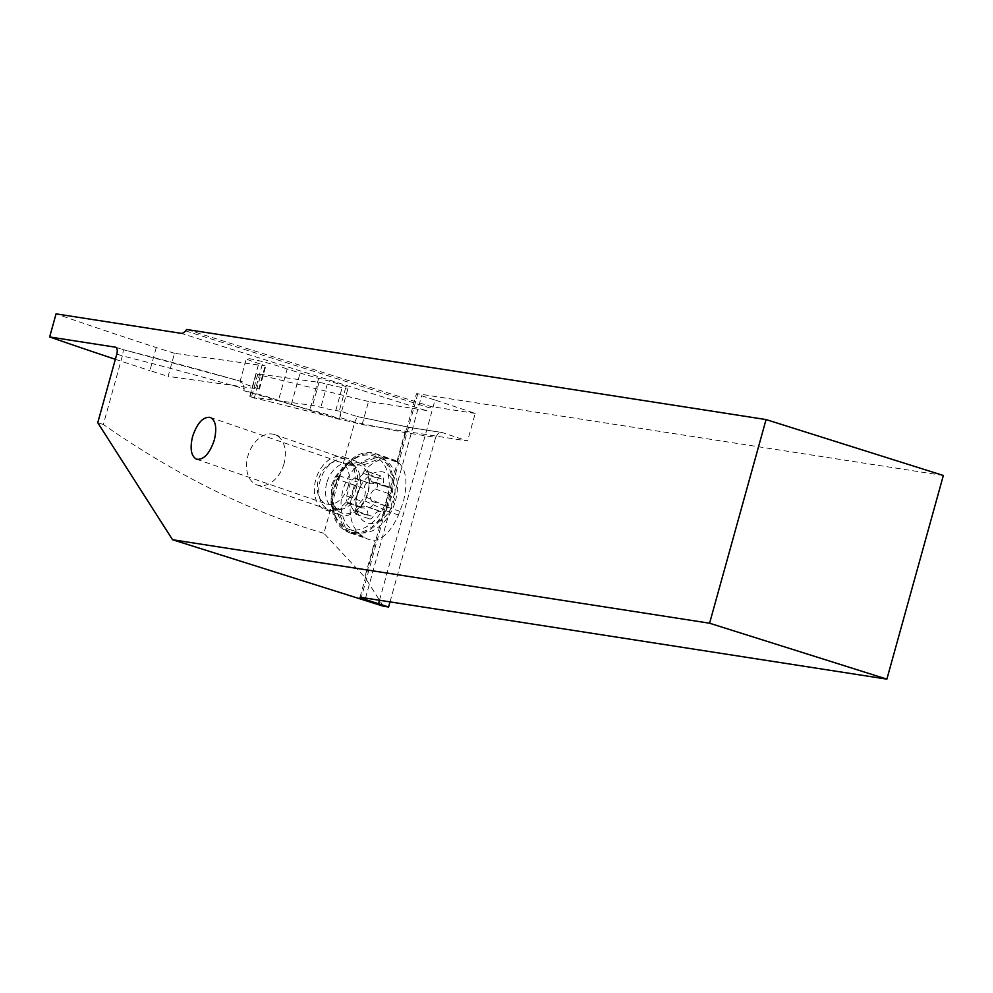 <?xml version="1.0" encoding="UTF-8"?>
<svg xmlns="http://www.w3.org/2000/svg" width="993" height="993" viewBox="0 0 993 993"><rect width="100%" height="100%" fill="white"/><g stroke="black" fill="none" stroke-linecap="round" stroke-linejoin="round"><path stroke-width="0.74" stroke-dasharray="4.96 3.72" d="M390.026 601.882L435.642 437.367L404.933 432.588L396.939 461.41L398.975 462.986C406.41 470.248 407.862 483.206 403.319 501.837L398.466 515.019C391.801 529.877 383.993 538.305 375.056 540.291L364.816 577.218L323.929 533.291L354.737 422.224A276.141 17.651 -164.5 0 0 339.916 417.482L339.383 419.406A276.141 17.651 -164.5 0 0 337.124 418.698A276.141 17.651 -164.5 0 0 243.744 390.696A23.348 1.489 15.5 0 1 270.295 397.696A23.348 1.489 15.5 0 1 278.462 400.44L291.359 404.449A26.674 1.701 -164.5 0 0 309.94 409.699A24.006 1.539 15.5 0 1 326.647 414.416A24.006 1.539 15.5 0 1 339.383 419.394A24.006 1.539 15.5 0 1 339.383 419.406L348.109 387.965A24.006 1.539 -164.5 0 0 335.361 382.988A24.006 1.539 -164.5 0 0 318.654 378.271A26.674 1.701 15.5 0 1 300.085 373.02L287.176 369.011L278.462 400.44M383.348 606.202L364.816 577.218M396.939 461.41A39.348 27.121 -71 0 0 393.365 459.747A39.348 27.121 -71 0 0 357.43 481.977L355.705 485.552A39.348 27.121 -71 0 0 361.874 535.724L364.232 537.25A39.348 27.121 -71 0 0 368.378 539.261A39.348 27.121 -71 0 0 375.056 540.291M339.916 417.482L340.475 411.201A269.463 17.229 -164.5 0 1 357.294 416.601L354.737 422.224L404.933 432.588C406.298 428.802 408.619 427.226 411.872 427.871L357.294 416.601L340.611 411.226M435.642 437.367L438.062 433.556L441.773 432.451L411.152 427.698L442.444 432.625L467.554 440.991L362.122 424.594L249.591 396.728L255.995 373.641L318.989 382.367A13.343 0.856 15.5 0 1 327.268 384.192A24.006 1.539 -164.5 0 0 342.175 387.481L345.638 387.965A24.006 1.539 -164.5 0 0 348.109 387.965M287.176 369.011A23.348 1.489 -164.5 0 0 279.008 366.28A23.348 1.489 -164.5 0 0 246.401 358.622A23.348 1.489 -164.5 0 0 258.788 363.463L265.131 365.921L174.507 353.297L168.102 376.397L258.739 389.02L252.383 386.55A23.348 1.489 15.5 0 1 239.996 381.722A23.348 1.489 15.5 0 1 242.069 381.672L244.278 388.772A276.141 17.651 -164.5 0 0 122.375 355.854L103.346 424.483C177.3 475.957 250.832 512.239 323.929 533.291M244.278 388.772L243.744 390.696M103.346 424.483L97.761 422.72M116.789 354.091L122.375 355.854L123.467 349.735L115.833 347.314M340.475 411.201A24.006 1.539 15.5 0 1 339.234 411.065L335.771 410.581A24.006 1.539 15.5 0 1 320.863 407.291A13.343 0.856 -164.5 0 0 312.584 405.454L249.591 396.728M441.773 432.451L442.444 432.625M379.5 600.244L435.033 400.018L475.213 413.411L467.554 440.991M362.122 424.594L368.527 401.507L425.376 410.345A10.675 5.114 -72.5 0 0 429.82 407.9L430.962 406.534L186.672 329.49M475.213 413.411L430.962 406.534M368.527 401.507L260.638 375.23L254.233 398.317M174.507 353.297L156.273 347.55A733.69 46.894 15.5 0 1 56.055 313.862M260.638 375.23L255.995 373.641M156.273 347.55L149.869 370.637L168.102 376.397M115.349 359.292A733.69 46.894 -164.5 0 0 149.869 370.637M943.35 475.486L417.792 393.774A10.675 0.683 -164.5 0 0 416.439 393.737A10.675 0.683 -164.5 0 0 421.628 395.797L435.033 400.018M348.208 486.098A22.007 15.168 -71 0 0 340.45 462.192A22.007 15.168 -71 0 0 318.368 479.929A22.007 15.168 -71 0 0 326.126 503.823A22.007 15.168 -71 0 0 348.208 486.098M353.781 487.451A28.015 19.314 109 0 1 325.667 510.017A28.015 19.314 109 0 1 315.786 479.607A28.015 19.314 109 0 1 343.901 457.041A28.015 19.314 109 0 1 353.781 487.451M361.564 463.334L363.786 464.91C369.173 470.856 370.674 480.029 368.291 492.441L365.163 501.055C356.611 513.12 348.133 517.701 339.767 514.784L337.459 513.381L330.954 504.258L331.588 485.043L335.361 476.652L345.192 464.501L359.28 462.328L361.564 463.334L378.532 456.631L380.878 458.145A38.019 26.203 -71 0 1 386.848 506.616L385.123 510.191A38.019 26.203 -71 0 1 346.408 529.716L344.062 528.202A38.019 26.203 -71 0 1 334.691 515.33A38.019 26.203 -71 0 1 338.092 479.731L339.817 476.156A38.019 26.203 -71 0 1 354.873 458.133A38.019 26.203 -71 0 1 378.532 456.631M325.667 510.017L340.897 515.255L339.767 514.784L346.408 529.716M381.461 456.954A39.348 27.121 109 0 1 387.63 507.125L385.905 510.7A39.348 27.121 109 0 1 349.97 532.931A39.348 27.121 109 0 1 345.837 530.907L343.479 529.393A39.348 27.121 109 0 1 337.31 479.222L339.035 475.647A39.348 27.121 109 0 1 374.969 453.416A39.348 27.121 109 0 1 379.103 455.439L398.975 462.986M284.048 463.57A26.674 18.395 109 0 1 257.286 485.068A26.674 18.395 109 0 1 247.878 456.097A26.674 18.395 109 0 1 274.651 434.611A26.674 18.395 109 0 1 284.048 463.57M356.239 488.419A26.674 18.395 -71 0 0 352.763 463.594A26.674 18.395 -71 0 0 346.842 459.461A26.674 18.395 -71 0 0 320.069 480.947A26.674 18.395 -71 0 0 329.477 509.918A26.674 18.395 -71 0 0 336.689 510.303A26.674 18.395 -71 0 0 356.239 488.419M387.233 497.965A38.69 26.662 109 0 1 348.406 529.132A38.69 26.662 109 0 1 333.288 507.646A38.69 26.662 109 0 1 334.778 487.129A38.69 26.662 109 0 1 348.456 463.594A38.69 26.662 109 0 1 373.591 455.973A38.69 26.662 109 0 1 387.233 497.965M395.45 500.795A38.69 26.662 -71 0 0 381.821 458.803A38.69 26.662 -71 0 0 342.995 489.959A38.69 26.662 -71 0 0 356.636 531.963A38.69 26.662 -71 0 0 395.45 500.795M357.542 493.844A26.674 18.395 -71 0 0 368.515 523.237A26.674 18.395 -71 0 0 393.712 501.316A26.674 18.395 -71 0 0 382.739 471.923A26.674 18.395 -71 0 0 357.542 493.844M386.575 509.148A3.898 2.681 109 0 1 382.665 512.289A3.898 2.681 109 0 1 382.231 512.078A8.987 6.194 -71 0 0 381.238 511.581A8.987 6.194 -71 0 0 373.033 516.658A3.898 2.681 109 0 1 369.47 518.867A3.898 2.681 109 0 1 367.919 515.603A8.987 6.194 -71 0 0 364.357 508.093A8.987 6.194 -71 0 0 362.135 507.919A3.898 2.681 109 0 1 361.167 507.845A3.898 2.681 109 0 1 359.801 503.612A3.898 2.681 109 0 1 361.315 501.117A8.987 6.194 -71 0 0 364.828 495.346A8.987 6.194 -71 0 0 364.729 488.841A3.898 2.681 109 0 1 364.679 486.011A3.898 2.681 109 0 1 368.589 482.883A3.898 2.681 109 0 1 369.011 483.094A8.987 6.194 -71 0 0 370.004 483.591A8.987 6.194 -71 0 0 378.209 478.502A3.898 2.681 109 0 1 381.771 476.292A3.898 2.681 109 0 1 383.323 479.557A8.987 6.194 -71 0 0 386.898 487.079A8.987 6.194 -71 0 0 389.119 487.24A3.898 2.681 109 0 1 390.075 487.315A3.898 2.681 109 0 1 391.453 491.547A3.898 2.681 109 0 1 389.926 494.042A8.987 6.194 -71 0 0 386.426 499.814A8.987 6.194 -71 0 0 386.525 506.318A3.898 2.681 109 0 1 386.575 509.148M368.192 507.311L370.24 507.411L372.164 505.971L372.698 504.37L371.891 501.291C369.185 496.215 370.315 492.118 375.292 489.003L377.576 486.769L377.414 483.579L375.615 482.35L371.481 481.766L367.832 471.514L363.575 473.462C359.429 477.633 356.363 479.16 354.377 478.055L350.802 481.245L345.924 498.846L347.488 502.88L348.94 502.781L355.99 514.213L360.645 507.15L362.606 506.157L366.156 506.393L382.231 512.078M370.004 483.591L354.575 478.216L369.011 483.094M242.069 381.672A269.463 17.229 -164.5 0 0 123.467 349.735L242.242 381.709M252.383 386.55L258.788 363.463M291.359 404.449L300.085 373.02M318.654 378.271L309.94 409.699M345.638 387.965L339.234 411.065M335.771 410.581L342.175 387.481M327.268 384.192L320.863 407.291M318.989 382.367L312.584 405.454M249.926 396.728L256.331 373.641M425.376 410.345L181.086 333.313M258.739 389.02L265.131 365.921M262.289 364.543L255.884 387.63M257.758 374.336L251.353 397.423M185.53 330.868L429.82 407.9M365.536 598.071L421.628 395.797M417.792 393.774L361.315 597.426M363.786 464.91L380.878 458.145M386.848 506.616L366.889 497.468M365.163 501.055L385.123 510.191M337.459 513.381L344.062 528.202M338.092 479.731L333.636 480.227M335.361 476.652L339.817 476.156M397.337 461.708L379.103 455.439M339.035 475.647L357.43 481.977M355.705 485.552L337.31 479.222M343.479 529.393L361.874 535.724M364.232 537.25L345.837 530.907M385.905 510.7L398.466 515.019M400.005 511.383L387.63 507.125M326.759 482.995A23.894 16.471 -71 0 0 341.642 509.285A23.894 16.471 -71 0 0 359.156 489.686A23.894 16.471 -71 0 0 356.04 467.442A23.894 16.471 -71 0 0 326.759 482.995M332.965 485.292A25.644 17.675 109 0 1 342.039 469.689A25.644 17.675 109 0 1 362.979 467.157A25.644 17.675 109 0 1 367.733 492.478A25.644 17.675 109 0 1 348.568 513.58A25.644 17.675 109 0 1 331.985 498.896A25.644 17.675 109 0 1 332.965 485.292M358.399 511.618L373.033 516.658M371.891 501.291L386.525 506.318M375.292 489.003L389.926 494.042M374.473 482.201L389.119 487.24M368.688 474.517L383.323 479.557M363.575 473.462L378.209 478.502M350.082 483.802L364.729 488.841M346.681 496.078L361.315 501.117M347.488 502.88L362.135 507.919M353.285 510.563L367.919 515.603M357.84 491.461A44.4 32.037 101.7 0 0 355.99 514.213M411.412 427.747L357.219 416.551M115.61 347.227L123.579 349.747M239.996 381.722L246.401 358.622M259.421 389.02L265.826 365.921M359.962 597.389L416.439 393.737M210.243 417.383L340.45 462.192M196.626 459.25L326.126 503.823M343.901 457.041L359.28 462.328M330.954 504.258L334.691 515.33M345.192 464.501L354.873 458.133M374.969 453.416L393.365 459.747M349.97 532.931L368.378 539.261M274.651 434.611L346.842 459.461M257.286 485.068L329.477 509.918M333.288 507.646L331.985 498.896C334.79 508.292 338.005 511.755 341.642 509.285L336.689 510.303M348.456 463.594L342.039 469.689C346.234 464.575 350.901 463.818 356.04 467.442L352.763 463.594M373.591 455.973L381.821 458.803M348.406 529.132L356.636 531.963M366.156 506.393L381.238 511.581M368.093 507.274L382.665 512.289M375.59 482.325L390.075 487.315M371.481 481.766L386.898 487.079M368.006 471.563L381.771 476.292M354.017 477.869L368.589 482.883M346.681 502.855L361.167 507.845M348.94 502.781L364.357 508.093M355.705 514.126L369.47 518.867"/><path stroke-width="1.49" d="M388.598 607.021L365.151 599.449A10.675 0.683 15.5 0 1 359.962 597.389A10.675 0.683 15.5 0 1 361.315 597.426L886.873 679.138L709.585 623.219L172.559 539.733L383.348 606.202L388.598 607.021L390.026 601.882M709.585 623.219L766.062 419.567L186.672 329.49L185.53 330.868A10.675 5.114 107.5 0 1 181.086 333.313L56.055 313.862L49.65 336.962L115.387 347.178A6.666 3.19 107.5 0 1 115.61 347.227A6.666 3.19 107.5 0 1 116.789 354.091L97.761 422.72L172.559 539.733M214.314 440.011C209.709 453.59 203.813 459.995 196.626 459.25C191.115 456.221 189.762 448.675 192.555 436.622C197.16 423.043 203.056 416.626 210.243 417.383C215.754 420.411 217.107 427.946 214.314 440.011M378.556 603.67L379.5 600.244M49.65 336.962A733.69 46.894 -164.5 0 0 115.349 359.292M766.062 419.567L943.35 475.486L886.873 679.138M365.151 599.449L365.536 598.071"/></g></svg>
